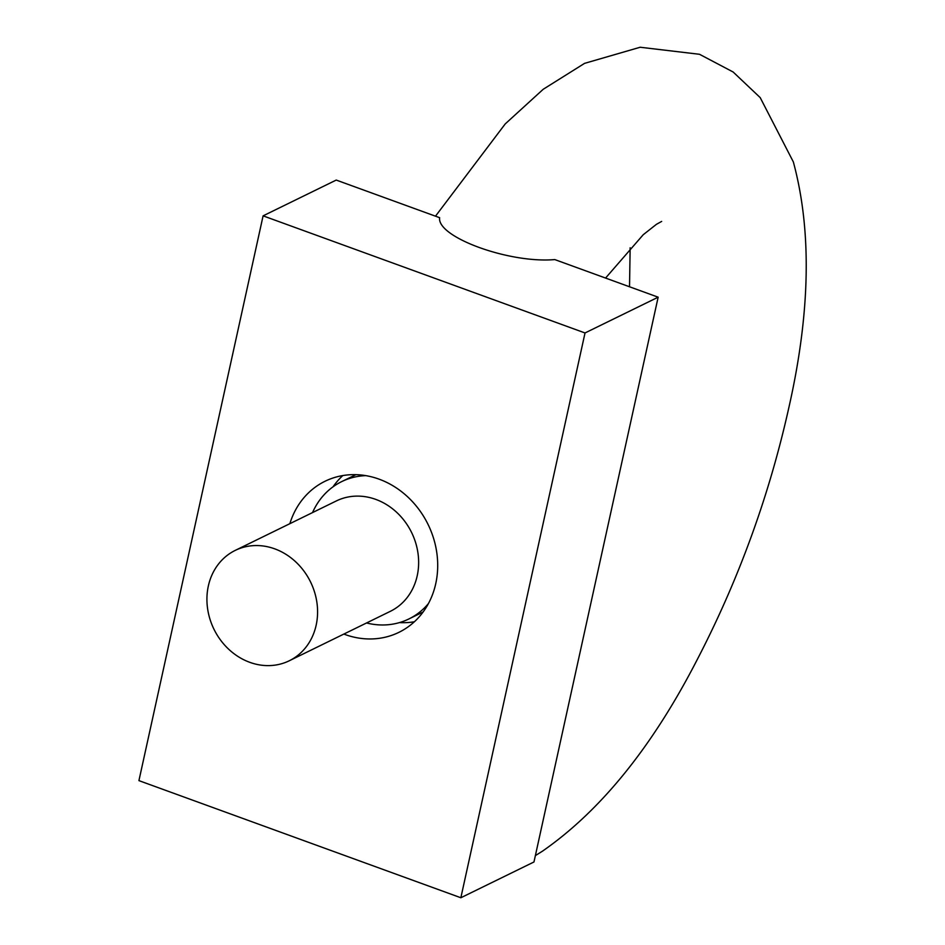 <?xml version="1.0" encoding="UTF-8"?>
<svg xmlns="http://www.w3.org/2000/svg" width="945" height="945" viewBox="0 0 945 945"><rect width="100%" height="100%" fill="white"/><g stroke="black" fill="none" stroke-linecap="round" stroke-linejoin="round"><path stroke-width="1.42" d="M235.246 550.392L336.302 500.956A61.449 53.77 63.9 0 1 375.779 499.397A61.449 53.77 63.9 0 1 418.092 553.994A61.449 53.77 63.9 0 1 390.309 611.344L289.253 660.779A61.449 53.77 63.9 0 1 229.021 649.534A61.449 53.77 63.9 0 1 208.349 585.971A61.449 53.77 63.9 0 1 235.246 550.392A61.449 53.77 63.9 0 1 274.735 548.844A61.449 53.77 63.9 0 1 317.036 603.43A61.449 53.77 63.9 0 1 289.253 660.779M366.554 622.968A76.45 66.894 -116.1 0 0 408.901 618.951A76.45 66.894 -116.1 0 0 428.392 603.619M365.774 475.63A76.45 66.894 -116.1 0 0 341.7 481.607A76.45 66.894 -116.1 0 0 312.547 512.568M263.1 215.85L336.231 180.07L439.614 217.681C436.814 237.195 509.426 263.608 554.774 259.58L658.157 297.191L533.972 861.97L460.853 897.75L138.927 780.629L263.1 215.85L585.026 332.959L658.157 297.191M460.853 897.75L585.026 332.959M343.862 634.071A84.093 73.58 -116.1 0 0 344.901 634.461A84.093 73.58 -116.1 0 0 398.932 632.335A84.093 73.58 -116.1 0 0 428.073 524.463A84.093 73.58 -116.1 0 0 325.021 481.265A84.093 73.58 -116.1 0 0 289.855 523.684M399.428 622.601A84.093 73.58 -116.1 0 0 414.359 621.775M342.822 475.559A84.093 73.58 -116.1 0 0 333.018 486.84M408.901 618.951L423.1 611.994M341.7 481.607L355.911 474.662M535.378 855.615L542.607 851.079C601.008 810.408 652.57 746.526 697.316 659.433C738.506 579.982 768.899 496.55 788.508 409.161C810.397 313.267 812.003 230.852 793.339 161.914L760.205 97.618L733.131 71.997L699.513 54.29L640.155 47.25L584.565 63.362L543.198 89.291L505.209 123.937L435.491 216.181M629.524 286.772L630.15 247.767M661.665 221.413L656.421 224.331L643.238 234.714L605.568 278.054"/></g></svg>

